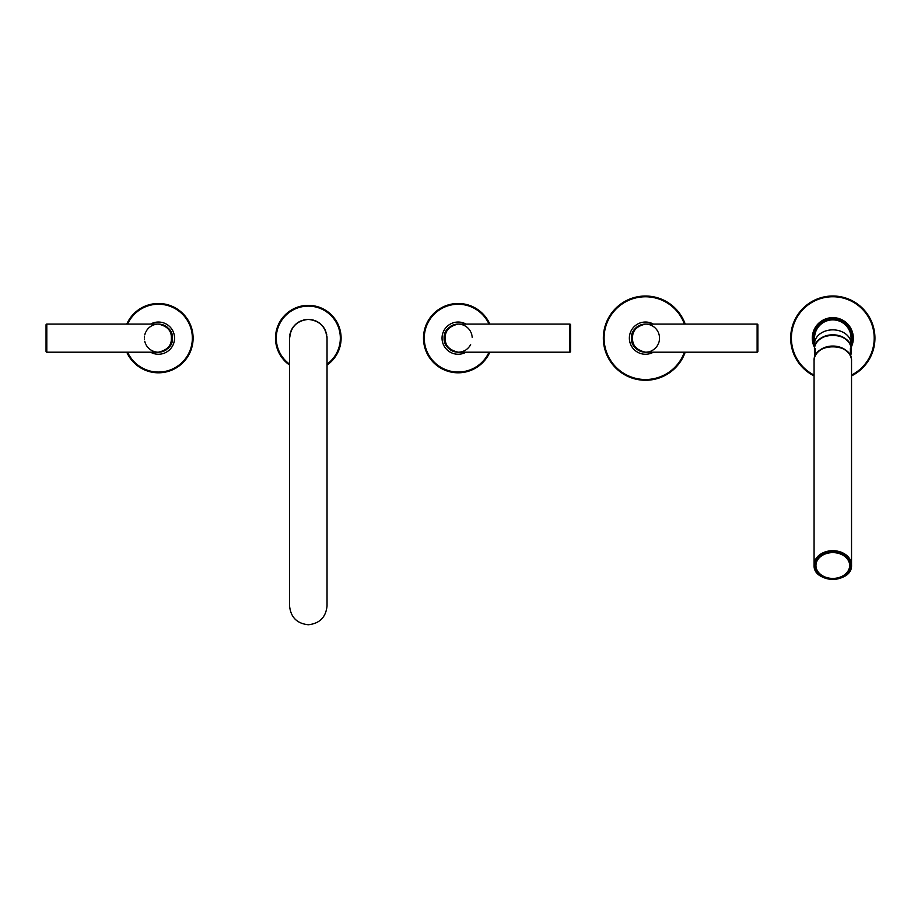 <?xml version="1.0" encoding="UTF-8"?>
<svg xmlns="http://www.w3.org/2000/svg" width="921" height="921" viewBox="0 0 921 921"><rect width="100%" height="100%" fill="white"/><g stroke="black" fill="none" stroke-linecap="round" stroke-linejoin="round"><path stroke-width="1.38" d="M326.955 336.464A18.731 18.731 0 0 1 327.036 338.145C325.838 326.851 319.599 320.6 308.305 319.414C296.999 320.6 290.76 326.851 289.574 338.145L289.574 606.018C290.76 617.312 296.999 623.552 308.305 624.749C319.599 623.552 325.838 617.312 327.036 606.018L327.036 338.145L325.723 331.249A18.731 18.731 0 0 0 324.008 327.934M313.451 320.14A18.731 18.731 0 0 0 311.712 319.725L311.344 319.656M305.265 319.656L304.897 319.725A18.731 18.731 0 0 0 303.147 320.14M298.162 322.396A18.731 18.731 0 0 1 301.409 320.727L299.693 321.51M292.59 327.934A18.731 18.731 0 0 0 290.886 331.249L289.574 338.134A18.731 18.731 0 0 1 289.643 336.464M326.725 334.737A18.731 18.731 0 0 0 326.31 332.988M323.985 327.899A18.731 18.731 0 0 0 318.551 322.465M318.447 322.396A18.731 18.731 0 0 0 315.201 320.727M309.986 319.483A18.731 18.731 0 0 0 309.134 319.426M308.305 319.414A18.731 18.731 0 0 0 306.612 319.483M298.047 322.465A18.731 18.731 0 0 0 292.625 327.899M290.288 332.988A18.731 18.731 0 0 0 289.885 334.737M327.036 365.05A32.776 32.776 0 0 0 308.305 305.358A32.776 32.776 0 0 0 289.574 365.05M814.072 360.825L814.072 565.034A18.731 14.345 180 0 0 832.803 579.39A18.731 14.345 180 0 0 851.534 565.034A18.731 14.345 180 0 0 832.803 550.689A18.731 14.345 180 0 0 814.072 565.034C812.955 583.672 852.65 583.672 851.534 565.034L851.534 360.825A18.731 14.345 0 0 0 832.803 346.469A18.731 14.345 0 0 0 814.072 360.825C812.955 342.186 852.65 342.186 851.534 360.825M832.803 578.48A17.234 13.205 180 0 0 850.037 565.275A17.234 13.205 180 0 0 832.803 552.07A17.234 13.205 180 0 0 815.569 565.275A17.234 13.205 180 0 0 832.803 578.48M850.509 356.105A18.362 14.068 180 0 0 851.165 352.398L851.165 349.266A18.362 14.068 0 0 0 832.803 335.198A18.362 14.068 0 0 0 814.44 349.266L814.44 352.398A18.362 14.068 180 0 1 815.189 348.414L815.189 355.897M851.165 352.398A18.362 14.068 180 0 0 850.405 348.414L850.405 355.897M814.44 352.398A18.362 14.068 180 0 0 815.097 356.105M850.877 346.757A18.259 13.988 180 0 0 832.803 334.795A18.259 13.988 180 0 0 814.728 346.757M851.062 347.827L851.062 338.145A18.259 18.259 0 0 0 832.803 319.875A18.259 18.259 0 0 0 814.544 338.145L814.544 347.827M852.351 331.94L853.318 338.145A20.515 20.515 0 0 1 851.062 347.482M814.544 347.482A20.515 20.515 0 0 1 812.287 338.145L813.185 332.159M853.318 338.145A20.515 20.515 0 0 0 832.803 317.63A20.515 20.515 0 0 0 812.287 338.145L813.231 344.27M813.531 331.134L813.911 330.155M813.922 330.144L814.222 329.465M851.384 329.453L852.075 331.134M851.534 375.895A42.147 42.147 0 0 0 832.803 295.998A42.147 42.147 0 0 0 814.072 375.895M852.178 344.857L851.384 346.837M853.295 339.055L853.203 340.286M852.984 341.818L852.8 342.727M814.222 346.826L813.427 344.857M150.56 352.19A16.106 16.106 0 0 0 174.553 338.145A16.106 16.106 0 0 0 150.56 324.1M126.764 352.19A34.653 34.653 0 0 0 193.099 338.145A34.653 34.653 0 0 0 126.764 324.1M170.995 344.466A14.045 14.045 0 0 0 169.832 329.914M169.268 329.2A14.045 14.045 0 0 0 168.727 328.567M167.714 327.588A14.045 14.045 0 0 0 166.793 326.851M166.77 326.828A14.045 14.045 0 0 0 166.056 326.333M165.803 326.172A14.045 14.045 0 0 0 164.721 325.574M164.56 325.493A14.045 14.045 0 0 0 163.961 325.228M163.558 325.055A14.045 14.045 0 0 0 162.338 324.653M162.165 324.595A14.045 14.045 0 0 0 158.424 324.1M157.1 324.157A14.045 14.045 0 0 0 146.082 331.468M145.656 332.331A14.045 14.045 0 0 0 145.299 333.183M145.265 333.264A14.045 14.045 0 0 0 145.058 333.874M145.011 334.035A14.045 14.045 0 0 0 144.781 334.864M144.493 336.522A14.045 14.045 0 0 0 144.413 337.339M144.413 338.951A14.045 14.045 0 0 0 144.493 339.768M144.781 341.426A14.045 14.045 0 0 0 145.011 342.255M145.058 342.405A14.045 14.045 0 0 0 145.276 343.026M145.299 343.107A14.045 14.045 0 0 0 145.656 343.959M146.082 344.822A14.045 14.045 0 0 0 157.088 352.133M158.424 352.19A14.045 14.045 0 0 0 162.108 351.707M162.349 351.638A14.045 14.045 0 0 0 166.805 349.439M167.714 348.702A14.045 14.045 0 0 0 168.543 347.908M169.867 346.331A14.045 14.045 0 0 0 170.5 345.352M158.447 324.1C168.106 326.126 172.791 330.812 172.492 338.145C172.803 345.467 168.117 350.141 158.447 352.19L158.447 352.19C167.346 350.141 171.651 345.456 171.364 338.145C171.64 330.812 167.334 326.126 158.447 324.1L46.798 324.1L158.447 324.1M46.798 352.19L158.447 352.19L46.798 352.19L46.798 324.1A0.748 0.748 0 0 0 46.05 324.848L46.05 351.442A0.748 0.748 0 0 0 46.798 352.19M46.05 351.442L46.05 324.848M466.038 324.1A16.106 16.106 0 0 0 442.045 338.145A16.106 16.106 0 0 0 466.038 352.19M489.834 324.1A34.653 34.653 0 0 0 423.499 338.145A34.653 34.653 0 0 0 489.834 352.19M445.465 332.124A14.045 14.045 0 0 0 445.108 343.337M445.476 344.178A14.045 14.045 0 0 0 445.914 345.03M446.42 345.87A14.045 14.045 0 0 0 448.412 348.265M449.229 348.99A14.045 14.045 0 0 0 452.153 350.843M452.28 350.913A14.045 14.045 0 0 0 454.444 351.695M454.652 351.753A14.045 14.045 0 0 0 455.458 351.937M455.653 351.972A14.045 14.045 0 0 0 458.174 352.19M459.475 352.133A14.045 14.045 0 0 0 465.577 350.072M466.406 349.52A14.045 14.045 0 0 0 469.296 346.699M469.411 346.549A14.045 14.045 0 0 0 470.631 344.615M472.185 337.408A14.045 14.045 0 0 0 472.036 335.923M471.886 335.175A14.045 14.045 0 0 0 471.748 334.565M471.702 334.415A14.045 14.045 0 0 0 471.471 333.644M471.402 333.46A14.045 14.045 0 0 0 470.838 332.09M470.435 331.307A14.045 14.045 0 0 0 469.411 329.741M469.307 329.591A14.045 14.045 0 0 0 466.406 326.771M465.577 326.218A14.045 14.045 0 0 0 459.475 324.157M458.174 324.1A14.045 14.045 0 0 0 455.653 324.319M455.458 324.353A14.045 14.045 0 0 0 454.64 324.537M454.433 324.595A14.045 14.045 0 0 0 453.259 324.975M453.132 325.021A14.045 14.045 0 0 0 452.153 325.447M451.923 325.55A14.045 14.045 0 0 0 451.267 325.907M451.094 325.999A14.045 14.045 0 0 0 450.127 326.621M449.218 327.3A14.045 14.045 0 0 0 448.4 328.037M446.57 330.202A14.045 14.045 0 0 0 445.902 331.272M458.163 352.19C448.492 350.164 443.807 345.479 444.106 338.145C443.807 330.823 448.481 326.138 458.163 324.1L458.163 324.1C449.264 326.149 444.947 330.823 445.234 338.145C444.958 345.479 449.264 350.153 458.163 352.19L569.8 352.19L458.163 352.19M569.8 324.1L458.163 324.1L569.8 324.1L569.8 352.19A0.748 0.748 0 0 0 570.548 351.442L570.548 324.848A0.748 0.748 0 0 0 569.8 324.1M570.548 324.848L570.548 351.442M653.369 324.1A16.106 16.106 0 0 0 629.365 338.145A16.106 16.106 0 0 0 653.369 352.19M685.212 324.1A42.147 42.147 0 0 0 603.336 338.145A42.147 42.147 0 0 0 685.212 352.19M632.911 331.859A14.045 14.045 0 0 0 633.982 346.227M634.96 347.459A14.045 14.045 0 0 0 635.628 348.161M636.365 348.84A14.045 14.045 0 0 0 637.171 349.473M638.034 350.061A14.045 14.045 0 0 0 640.878 351.419M640.993 351.454A14.045 14.045 0 0 0 642.075 351.776M642.282 351.822A14.045 14.045 0 0 0 643.019 351.972M643.192 352.006A14.045 14.045 0 0 0 645.494 352.19C635.812 350.164 631.138 345.479 631.426 338.145C631.127 330.823 635.812 326.138 645.483 324.1A14.045 14.045 0 0 0 643.18 324.284M646.749 352.133A14.045 14.045 0 0 0 648.096 351.949M648.971 351.753A14.045 14.045 0 0 0 650.502 351.269M651.458 350.855A14.045 14.045 0 0 0 657.916 344.673M658.285 343.924A14.045 14.045 0 0 0 658.596 343.176M658.86 342.439A14.045 14.045 0 0 0 659.068 341.714M659.24 340.989A14.045 14.045 0 0 0 659.367 340.263M659.459 339.55A14.045 14.045 0 0 0 659.517 338.847M659.517 337.443A14.045 14.045 0 0 0 659.459 336.741M659.367 336.027A14.045 14.045 0 0 0 659.24 335.302M659.068 334.576A14.045 14.045 0 0 0 658.86 333.851M658.596 333.103A14.045 14.045 0 0 0 658.285 332.366M657.916 331.618A14.045 14.045 0 0 0 651.458 325.435M650.502 325.021A14.045 14.045 0 0 0 648.971 324.537M648.096 324.342A14.045 14.045 0 0 0 646.749 324.157M643.042 324.307A14.045 14.045 0 0 0 642.236 324.48M642.064 324.514A14.045 14.045 0 0 0 639.945 325.228M638.955 325.7A14.045 14.045 0 0 0 634.949 328.843M633.878 330.213A14.045 14.045 0 0 0 633.337 331.088M645.483 352.19L645.483 352.19C636.595 350.153 632.278 345.479 632.554 338.145C632.267 330.823 636.584 326.149 645.483 324.1L757.12 324.1L757.12 352.19L645.483 352.19L757.12 352.19A0.748 0.748 0 0 0 757.879 351.442L757.879 324.848A0.748 0.748 0 0 0 757.12 324.1L645.483 324.1M757.879 324.848L757.879 351.442M327.036 364.129A32.028 32.028 0 0 0 308.305 306.117A32.028 32.028 0 0 0 289.574 364.129M814.44 565.275A18.362 14.068 180 0 0 832.803 579.344A18.362 14.068 180 0 0 851.165 565.275A18.362 14.068 180 0 0 832.803 551.219A18.362 14.068 180 0 0 814.44 565.275M815.994 354.435A18.362 14.068 0 0 1 832.803 346.043A18.362 14.068 0 0 1 849.611 354.435M851.062 343.844A18.259 13.988 180 0 0 832.803 329.856A18.259 13.988 180 0 0 814.544 343.844M851.062 344.65A19.387 19.387 0 0 0 832.803 318.758A19.387 19.387 0 0 0 814.544 344.65M851.534 375.066A41.399 41.399 0 0 0 832.803 296.746A41.399 41.399 0 0 0 814.072 375.066M832.803 578.434A16.854 12.917 180 0 0 849.657 565.517A16.854 12.917 180 0 0 832.803 552.6A16.854 12.917 180 0 0 815.948 565.517A16.854 12.917 180 0 0 832.803 578.434M127.582 352.19A33.904 33.904 0 0 0 192.351 338.145A33.904 33.904 0 0 0 127.582 324.1M172.492 338.145L171.364 338.145M489.016 324.1A33.904 33.904 0 0 0 424.259 338.145A33.904 33.904 0 0 0 489.016 352.19M444.106 338.145L445.234 338.145M684.418 324.1A41.399 41.399 0 0 0 604.084 338.145A41.399 41.399 0 0 0 684.418 352.19M631.426 338.145L632.554 338.145M814.44 349.266C813.416 330.858 852.19 330.858 851.165 349.266M815.569 565.275C816.605 573.369 822.349 577.801 832.803 578.572C843.256 577.801 849.001 573.369 850.037 565.275"/></g></svg>
